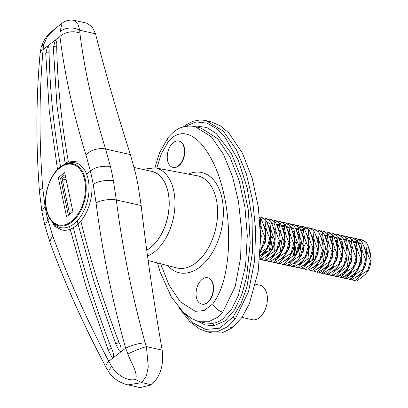<?xml version="1.0" encoding="UTF-8"?>
<svg xmlns="http://www.w3.org/2000/svg" width="408" height="408" viewBox="0 0 408 408"><rect width="100%" height="100%" fill="white"/><g stroke="black" fill="none" stroke-linecap="round" stroke-linejoin="round"><path stroke-width="0.61" d="M368.266 270.785L367.669 270.647L370.479 260.625L371.076 260.763C370.505 264.889 369.566 268.235 368.266 270.785L365.252 274.523L356.832 281.035L355.256 280.806M363.472 269.708L362.875 269.576L365.685 259.554L366.282 259.687C366.002 262.726 365.063 266.067 363.472 269.708C361.182 273.411 357.168 276.782 351.446 279.827L350.849 279.694C353.124 276.012 357.133 272.636 362.875 269.576M358.678 268.637L358.081 268.5L360.886 258.478L361.488 258.616L358.678 268.637C356.383 272.335 352.374 275.711 346.652 278.756L346.055 278.623C348.33 274.936 352.339 271.565 358.081 268.5M353.884 267.561L353.287 267.429L356.092 257.407L356.694 257.54L355.363 263.762L353.884 267.561C351.589 271.264 347.58 274.635 341.858 277.68L341.261 277.547C343.536 273.86 347.545 270.489 353.287 267.429M349.09 266.49L348.493 266.353L351.298 256.331L351.9 256.469C351.574 259.712 350.635 263.053 349.09 266.49C346.795 270.188 342.786 273.564 337.064 276.609L336.462 276.476C338.737 272.789 342.745 269.418 348.493 266.353M344.296 265.414L343.694 265.282L346.504 255.26L347.106 255.393C346.673 258.942 345.734 262.283 344.296 265.414C342.001 269.117 337.992 272.488 332.27 275.533L331.668 275.4C333.943 271.713 337.952 268.342 343.694 265.282M339.502 264.343L338.9 264.205L341.71 254.184L342.312 254.322L341.394 259.111L339.502 264.343C337.207 268.041 333.198 271.417 327.476 274.462L326.874 274.329C329.149 270.642 333.158 267.271 338.9 264.205M334.708 263.267L334.106 263.135L336.916 253.113L337.513 253.246C337.11 256.775 336.172 260.115 334.708 263.267C332.413 266.97 328.404 270.341 322.682 273.385L322.08 273.253C324.355 269.566 328.364 266.195 334.106 263.135M329.914 262.196L329.312 262.058L332.122 252.037L332.719 252.175C332.158 256.275 331.22 259.615 329.914 262.196C327.619 265.894 323.61 269.27 317.883 272.315L317.286 272.182C319.561 268.495 323.57 265.124 329.312 262.058M325.12 261.12L324.518 260.987L327.328 250.966L327.925 251.099C327.389 255.015 326.456 258.356 325.12 261.12C322.825 264.823 318.816 268.194 313.089 271.238L312.492 271.106C314.767 267.418 318.775 264.047 324.518 260.987M320.321 260.049L319.724 259.911L322.534 249.89L323.131 250.028C322.743 253.46 321.81 256.805 320.321 260.049C318.031 263.746 314.022 267.123 308.295 270.167L307.698 270.035C309.973 266.348 313.981 262.971 319.724 259.911M315.527 258.973L314.93 258.84L317.74 248.819L318.337 248.951C317.674 253.281 316.741 256.622 315.527 258.973C313.237 262.675 309.223 266.047 303.501 269.091L302.904 268.959C305.179 265.271 309.188 261.9 314.93 258.84M310.733 257.902L310.136 257.764L312.941 247.743L313.543 247.875C313.533 249.431 312.156 255.143 310.733 257.902C308.438 261.599 304.429 264.976 298.707 268.02L298.11 267.883C300.385 264.2 304.394 260.824 310.136 257.764M305.939 256.826L305.342 256.693L308.147 246.672L308.749 246.804C308.305 250.379 307.367 253.72 305.939 256.826C303.644 260.528 299.635 263.9 293.913 266.944L293.311 266.812C295.586 263.124 299.6 259.753 305.342 256.693M301.145 255.755L300.543 255.617L303.353 245.596L303.955 245.728C303.511 249.426 302.573 252.766 301.145 255.755C298.85 259.452 294.841 262.829 289.119 265.873L288.517 265.736C290.792 262.053 294.8 258.677 300.543 255.617M296.351 254.679L295.749 254.546L298.559 244.525L299.161 244.657L298.411 248.804L296.351 254.679C294.056 258.381 290.047 261.752 284.325 264.797L283.723 264.665C285.998 260.977 290.006 257.606 295.749 254.546M291.557 253.608L290.955 253.47L293.765 243.449L294.362 243.581C293.969 247.177 293.036 250.517 291.557 253.608C289.262 257.305 285.253 260.681 279.531 263.726L278.929 263.588C281.204 259.906 285.212 256.53 290.955 253.47M286.763 252.532L286.161 252.399L288.971 242.377L289.568 242.51C289.333 245.738 287.701 250.726 286.763 252.532C284.468 256.234 280.459 259.605 274.737 262.65L274.135 262.517C276.41 258.83 280.418 255.459 286.161 252.399M281.969 251.461L281.367 251.323L284.177 241.301L284.774 241.434C284.259 245.31 283.32 248.651 281.969 251.461C279.674 255.158 275.665 258.534 269.938 261.579L269.341 261.441C271.616 257.759 275.624 254.383 281.367 251.323M277.17 250.385L276.573 250.252L279.383 240.23L279.98 240.363C279.903 242.179 278.536 247.855 277.17 250.385C274.88 254.087 270.871 257.458 265.144 260.503L264.547 260.37C266.822 256.683 270.83 253.312 276.573 250.252M272.376 249.308L271.779 249.176L274.589 239.154L275.186 239.287C274.875 242.418 273.936 245.759 272.376 249.308C270.086 253.011 266.077 256.387 260.35 259.432L259.753 259.294C262.028 255.612 266.036 252.236 271.779 249.176M267.582 248.237L266.985 248.105L269.79 238.083L270.392 238.216C269.724 242.571 268.785 245.912 267.582 248.237L260.013 255.704M262.788 247.161L262.191 247.029L264.996 237.007L265.598 237.14C265.18 240.684 264.241 244.025 262.788 247.161L260.35 250.293M260.59 236.023L260.447 230.658M260.839 259.167L264.547 260.37M263.252 260.207L265.144 260.503M265.634 260.243L269.341 261.441M268.642 261.416L269.938 261.579M270.428 261.314L274.135 262.517M272.84 262.354L274.737 262.65M275.221 262.39L278.929 263.588M277.634 263.425L279.531 263.726M280.015 263.461L283.723 264.665M278.812 261.987L279.526 262.732M280.245 263.333L282.652 264.537M282.428 264.501L284.325 264.797M284.81 264.537L288.517 265.736M283.606 263.058L284.32 263.808M285.039 264.41L287.298 265.567M287.222 265.572L289.119 265.873M287.798 264.002L288.946 265.118M289.603 265.608L293.311 266.812M288.4 264.134L289.114 264.879M289.833 265.481L292.24 266.684M292.016 266.648L293.913 266.944M292.597 265.072L293.74 266.195M294.397 266.684L298.11 267.883M293.194 265.21L293.908 265.955M294.627 266.557L297.024 267.755M296.815 267.719L298.707 268.02M299.197 267.755L302.904 268.959M301.609 268.796L303.501 269.091M301.793 266.251L302.185 267.22L303.328 268.342M303.991 268.831L307.698 270.035M306.403 269.866L308.295 270.167M308.785 269.902L312.492 271.106M309.014 269.775L311.284 270.943M311.197 270.943L313.089 271.238M313.579 270.978L317.286 272.182M315.991 272.014L317.883 272.315M318.373 272.049L322.08 273.253M320.785 273.09L322.682 273.385M320.969 270.545L321.361 271.514L322.504 272.636M323.167 273.125L326.874 274.329M325.579 274.161L327.476 274.462M326.155 272.59L327.298 273.707M327.961 274.196L331.668 275.4M330.373 275.237L332.27 275.533M332.755 275.272L336.462 276.476M335.167 276.308L337.064 276.609M337.549 276.344L341.261 277.547M336.345 274.87L337.059 275.614M337.778 276.221L340.267 277.445M339.961 277.384L341.858 277.68M341.853 276.69L340.542 275.808L341.685 276.93M342.343 277.42L346.055 278.623M342.577 277.292L345.056 278.516M344.76 278.455L346.652 278.756M345.933 277.017L345.336 276.884L346.479 278.006M347.142 278.491L350.849 279.694M349.554 279.531L351.446 279.827M351.936 279.567L354.348 280.602L356.832 281.035M351.523 278.73L350.13 277.955L351.273 279.077M354.873 280.699L352.288 279.373M361.024 239.542L366.445 242.459L362.911 240.195L359.56 239.338M356.23 238.466L361.651 241.383L358.117 239.119L354.766 238.267M351.436 237.395L356.255 240.179L353.318 238.048L349.972 237.191L351.716 237.461M346.642 236.319L351.461 239.103L348.524 236.971L345.178 236.12L346.922 236.39M341.848 235.248L346.667 238.027L343.73 235.901L340.384 235.044L342.144 235.319M337.054 234.172L341.873 236.956L338.936 234.824L335.59 233.973L337.345 234.243M332.255 233.101L337.079 235.88L334.142 233.753L330.796 232.897L332.546 233.172M327.461 232.024L332.285 234.809L329.348 232.677L326.002 231.826L327.762 232.101M322.667 230.954L327.491 233.733L324.554 231.606L321.203 230.75L322.963 231.025M317.873 229.877L323.294 232.795L319.76 230.53L317.011 229.811M313.079 228.806L318.5 231.724L314.966 229.459L311.615 228.602M308.285 227.73L313.706 230.648L310.167 228.383L306.821 227.531M303.491 226.659L308.912 229.576L305.373 227.312L302.027 226.455M298.697 225.583L303.516 228.368L300.579 226.236L297.233 225.384L298.993 225.655M293.903 224.512L298.722 227.292L295.785 225.165L292.439 224.308L294.178 224.579M289.109 223.436L293.928 226.221L290.991 224.089L287.645 223.237L289.405 223.507M284.31 222.365L289.134 225.145L286.197 223.013L282.851 222.161L284.595 222.431M279.516 221.289L284.34 224.074L281.403 221.942L278.052 221.09L279.811 221.36M274.722 220.218L279.546 222.998L276.609 220.866L273.258 220.014L275.023 220.289M269.928 219.142L274.752 221.927L271.815 219.795L268.464 218.943L270.229 219.213M265.134 218.071L270.555 220.988L267.021 218.719L264.272 218M260.34 216.995L265.761 219.912L262.222 217.648L259.508 216.852M259.585 217.637L260.967 218.841L259.615 218.005M301.614 241.669L299.176 249.283M371.04 258.647L368.388 246.896M355.643 280.77C357.918 277.083 361.927 273.712 367.669 270.647M370.479 260.625C367.297 254.261 365.757 248.161 365.843 242.326M359.009 239.608L357 240.618M356.255 241.011L353.552 242.561M347.759 247.044L347.274 247.544M344.944 275.91L345.336 276.884M365.685 259.554C362.503 253.19 360.958 247.09 361.049 241.25M337.788 266.638L337.967 267.612M340.15 274.839L340.542 275.808M360.886 258.478C357.709 252.113 356.164 246.014 356.255 240.179M349.421 237.461L347.412 238.471M346.667 238.864L343.964 240.414M342.123 241.618L340.486 242.837M338.171 244.897L336.891 246.269M356.092 257.407C352.915 251.042 351.37 244.943 351.461 239.103M351.298 256.331C348.121 249.966 346.576 243.867 346.667 238.027M339.833 235.314L337.824 236.324M337.079 236.716L334.876 237.961M346.504 255.26C343.327 248.895 341.782 242.796 341.873 236.956M335.034 234.238L333.03 235.248M332.285 235.64L329.577 237.191M341.71 254.184C338.533 247.819 336.988 241.72 337.079 235.88M313.563 252.501L313.579 259.585M313.813 261.273L313.992 262.242M336.916 253.113C333.739 246.748 332.194 240.649 332.285 234.809M332.122 252.037C328.94 245.672 327.4 239.572 327.491 233.733M327.328 250.966C324.146 244.601 322.606 238.496 322.697 232.662M304.608 237.385L303.328 238.751M322.534 249.89C319.352 243.525 317.812 237.425 317.898 231.586M294.382 248.207L294.403 255.291M294.637 256.979L294.816 257.948M317.74 248.819C314.558 242.454 313.012 236.349 313.104 230.515M306.27 227.797L304.261 228.806M303.516 229.199L301.313 230.444M312.941 247.743C309.764 241.378 308.219 235.278 308.31 229.439M301.476 226.721L299.467 227.735M298.722 228.128L296.019 229.679M308.147 246.672C304.97 240.307 303.425 234.202 303.516 228.368M284.942 233.585L284.152 234.457M303.353 245.596C300.176 239.231 298.63 233.131 298.722 227.292M284.59 228.735L282.953 229.954M280.633 232.014L280.148 232.514M298.559 244.525C295.382 238.16 293.837 232.055 293.928 226.221M287.089 223.502L285.085 224.512M284.34 224.905L282.137 226.149M293.765 243.449C290.588 237.084 289.043 230.984 289.134 225.145M282.295 222.426L280.291 223.436M279.541 223.834L276.838 225.384M288.971 242.377C285.794 236.013 284.249 229.908 284.34 224.074M284.177 241.301C280.995 234.937 279.455 228.837 279.546 222.998M279.383 240.23C276.201 233.866 274.66 227.761 274.752 221.927M274.589 239.154C271.407 232.79 269.861 226.69 269.953 220.85M260.233 252.445L266.985 248.105M269.79 238.083C266.613 231.719 265.067 225.614 265.159 219.779M260.452 247.998L262.191 247.029M264.996 237.007C261.819 230.642 260.273 224.543 260.365 218.703M357.791 242.342L361.09 243.423L358.53 244.076M356.546 245.126L354.96 246.33M349.896 253.215L348.927 255.5L347.274 267.021M347.687 269.596L347.978 270.677M348.952 273.059L349.289 273.651M351.344 275.941L353.053 276.833M356.22 276.955L360.06 274.921L366.063 264.557L366.343 251.389L363.452 245.468M352.996 241.266L356.296 242.347L353.736 243.005M347.912 247.625L346.652 249.37M342.7 267.572L343.179 269.601M346.55 274.865L348.254 275.757M351.426 275.885L355.266 273.845L361.269 263.486L361.544 250.318L358.658 244.397M348.004 240.083L351.502 241.276L348.942 241.929M345.928 243.724L345.372 244.183M342.633 247.182L341.858 248.294M339.359 270.912L339.701 271.504M341.756 273.793L343.46 274.681M346.632 274.808L350.472 272.768L356.47 262.41L356.75 249.242L353.864 243.321M341.134 242.648L340.578 243.112M333.106 265.424L333.591 267.454M341.838 273.737L345.678 271.697L351.676 261.339L351.956 248.171L349.07 242.25M346.703 240.2L343.409 239.119M338.615 238.048L341.909 239.129L339.349 239.782M337.365 240.832L336.335 241.577M328.312 264.353L328.506 265.302M329.771 268.765L330.526 269.969M337.044 272.661L340.884 270.621L346.882 260.263L347.162 247.095L344.275 241.174M331.541 240.501L330.99 240.965M328.736 243.331L328.246 243.964M325.921 247.85L324.957 250.135L323.304 261.655M323.519 263.277L323.712 264.226M325.319 268.285L325.727 268.897M332.25 271.59L336.09 269.55L342.088 259.192L342.368 246.024L339.481 240.103M337.115 238.053L333.616 236.859M332.321 236.987L329.761 237.635M326.747 239.43L326.196 239.889M323.452 242.888L322.682 243.999M318.918 263.15L319.209 264.236M320.183 266.618L320.933 267.821M322.575 269.499L324.227 270.371M327.451 270.514L331.296 268.474L337.294 258.116L337.574 244.948L334.688 239.027M332.321 236.982L328.822 235.788M326.885 236.002L324.967 236.564M322.983 237.609L321.953 238.354M315.389 265.547L316.139 266.75M317.781 268.423L319.49 269.316L317.414 268.673M322.657 269.443L326.502 267.403L332.5 257.045L332.78 243.872L329.888 237.956M327.527 235.906L324.227 234.824M309.137 260.059L309.621 262.089M312.987 267.352L314.695 268.24L312.615 267.602M317.863 268.367L321.703 266.327L327.706 255.969L327.986 242.801L325.094 236.88M322.733 234.835L320.433 233.906M312.365 236.207L311.809 236.671M309.07 239.669L308.3 240.781M305.801 263.4L306.551 264.603M313.069 267.296L316.909 265.256L322.912 254.898L323.192 241.725L320.3 235.809M307.571 235.136L307.015 235.595M304.761 237.961L303.501 239.705M301.951 242.48L300.982 244.764L299.329 256.285M301.007 262.324L301.757 263.527M303.399 265.205L305.046 266.077M308.275 266.22L312.115 264.18L318.118 253.822L318.398 240.654L315.506 234.733M302.777 234.059L302.221 234.524M299.482 237.522L298.707 238.634M297.157 241.403L296.188 243.693L294.535 255.214M294.755 256.836L294.948 257.785M296.208 261.253L296.55 261.844M298.605 264.129L300.308 265.022L298.233 264.379M303.481 265.149L307.321 263.109L313.324 252.751L313.599 239.578L310.712 233.662M299.013 232.244L297.427 233.447M295.173 235.814L293.913 237.558M291.414 260.176L291.756 260.768M293.811 263.058L295.514 263.945M298.687 264.073L302.527 262.033L308.525 251.675L308.805 238.507L305.918 232.585M303.557 230.54L300.257 229.459M295.259 228.271L298.758 229.464L296.198 230.117M294.219 231.168L292.633 232.376M289.889 235.375L289.119 236.487M293.893 263.002L297.733 260.962L303.731 250.604L304.011 237.431L301.124 231.514M290.669 227.312L293.964 228.393L291.404 229.046M288.39 230.841L287.839 231.3M285.585 233.667L284.325 235.411M282.775 238.185L281.806 240.47L280.153 251.991M280.367 253.613L280.561 254.561M289.099 261.926L292.939 259.886L298.936 249.528L299.217 236.359L296.33 230.438M289.17 227.322L286.61 227.97M284.626 229.021L283.045 230.229M280.791 232.596L280.301 233.228M277.032 256.958L277.374 257.55M284.3 260.855L288.145 258.815L294.142 248.457L294.423 235.283L291.536 229.367M289.17 227.317L285.87 226.236M281.076 225.165L284.376 226.246L281.816 226.899M278.802 228.694L278.246 229.153M273.181 236.038L272.218 238.323L270.56 249.844M270.779 251.466L270.973 252.414M272.238 255.882L272.58 256.474M274.63 258.764L276.282 259.636M279.505 259.779L283.351 257.739L289.349 247.381L289.629 234.212L286.742 228.291M276.083 223.977L279.582 225.17L277.022 225.823M265.985 250.395L266.47 252.424M267.444 254.811L268.194 256.01M274.712 258.708L278.557 256.668L284.555 246.31L284.835 233.136L281.943 227.215M276.675 224.135L276.282 224.089M262.65 253.735L263.4 254.939M269.918 257.632L273.758 255.592L279.76 245.234L280.041 232.065L277.149 226.144M271.289 222.901L272.488 223.171L271.488 223.018M265.124 256.561L268.964 254.521L274.966 244.162L275.247 230.989L272.355 225.068M260.329 255.484L264.17 253.445L270.173 243.086L270.448 229.918L267.561 223.997M260.284 251.527L265.379 242.015L265.654 228.842L262.767 222.921M260.61 240.832L260.86 227.771L260.207 225.721M347.121 260.039L347.142 267.097M347.376 268.785L347.784 270.815M349.738 276.986L350.13 277.955M361.075 243.127L358.28 243.474M355.067 245.045L354.634 245.361M352.379 247.416L351.9 247.952M348.248 273.625L349.161 274.793M350.972 276.19L353.063 276.818M361.126 244.05L357.76 242.265M356.281 242.051L353.486 242.403M350.273 243.969L349.835 244.285M347.58 246.34L346.356 247.814M342.99 254.006L341.261 261.717M341.782 268.622L342.297 270.259M343.454 272.554L343.771 273.003M346.178 275.12L348.269 275.747M356.332 242.979L352.961 241.194M345.479 242.898L345.041 243.214M342.312 245.805L341.562 246.743M338.196 252.934L336.467 260.646M338.655 271.478L338.977 271.932M341.384 274.043L343.47 274.671M353.165 267.49L354.006 265.751M351.538 241.903L348.167 240.118M342.052 241.001L340.246 242.138M334.922 248.538L333.402 251.858M332.194 266.475L332.709 268.112M348.371 266.419L349.212 264.675M346.744 240.832L343.373 239.047M341.899 238.833L339.104 239.18M337.258 239.924L335.891 240.751M328.608 250.787L326.879 258.499M327.4 265.399L327.655 266.296M329.067 269.331L329.98 270.499M341.945 239.756L338.579 237.971M337.105 237.757L334.305 238.109M331.097 239.674L330.659 239.991M328.404 242.046L327.93 242.587M323.814 249.711L322.085 257.423M324.273 268.26L325.186 269.423M337.151 238.685L333.785 236.9M332.311 236.686L329.511 237.033M326.303 238.604L325.865 238.92M323.61 240.975L322.381 242.449M318.067 264.149L318.327 264.889M319.479 267.184L320.392 268.352M322.208 269.749L324.294 270.377M333.989 263.196L334.83 261.457M332.357 237.609L328.991 235.824M327.512 235.61L326.971 235.605M326.334 235.64L324.717 235.962M314.226 247.564L312.62 260.141M314.685 266.113L315.598 267.276M329.195 262.125L330.036 260.38M327.563 236.538L324.197 234.753M309.432 246.493L307.826 259.065M308.224 261.105L308.734 262.742M324.401 261.049L325.242 259.31M311.921 235.38L311.483 235.696M308.749 238.292L307.999 239.226M306.153 242.097L304.638 245.417M303.685 260.926L303.94 261.671M305.097 263.966L306.01 265.129M307.122 234.309L306.689 234.626M303.955 237.216L303.205 238.155M301.359 241.026L299.783 244.499L298.11 252.052M300.303 262.89L301.216 264.058M303.027 265.455L305.118 266.082M314.813 258.901L315.654 257.162M303.7 232.412L301.889 233.549M299.635 235.605L298.411 237.079M296.565 239.95L294.989 243.423L293.439 255.847M293.837 257.887L294.097 258.779M295.509 261.819L295.825 262.267M298.901 231.336L297.095 232.478M294.841 234.534L293.617 236.008M290.251 242.199L288.522 249.905M290.71 260.743L291.031 261.197M293.439 263.308L295.525 263.935M303.593 231.168L300.222 229.383M292.74 231.086L292.301 231.402M289.573 233.998L288.823 234.931M285.457 241.123L283.728 248.834M288.645 262.232L290.731 262.859M300.426 255.683L301.267 253.939M298.799 230.097L295.428 228.312M287.946 230.015L287.507 230.326M285.253 232.387L284.029 233.861M280.663 240.052L278.934 247.758M279.455 254.663L279.71 255.561M295.632 254.607L296.473 252.863M294 229.021L290.634 227.236M289.16 227.021L286.36 227.373M284.519 228.118L282.713 229.255M280.459 231.311L279.985 231.851M274.14 246.687L274.263 251.552M274.66 253.592L274.916 254.485M276.328 257.519L276.644 257.973M289.206 227.95L285.84 226.165M284.366 225.95L281.566 226.297M278.358 227.868L277.919 228.179M272.59 234.585L271.019 238.053L269.469 250.476M269.866 252.516L270.121 253.414M271.534 256.448L271.85 256.902M274.263 259.014L276.349 259.641M284.412 226.874L281.046 225.089M279.567 224.874L276.772 225.226M270.392 229.704L269.642 230.637M265.072 251.445L265.588 253.082M266.74 255.372L267.056 255.826M271.524 258.601L270.881 258.458L271.555 258.565M279.618 225.803L276.252 224.018M261.487 235.758L260.615 238.476M261.946 254.301L262.859 255.469M266.087 257.387L266.761 257.494M276.456 250.313L277.297 248.569M274.824 224.726L271.458 222.941M259.998 255.857L261.967 256.418M271.662 249.242L272.503 247.498M270.03 223.655L266.664 221.87M262.069 247.095L262.91 245.351M260.967 218.841C264.149 225.231 265.695 231.331 265.598 237.14M265.761 219.912C268.949 226.307 270.489 232.407 270.392 238.216M270.555 220.988C273.743 227.378 275.283 233.478 275.186 239.287M275.349 222.059C278.536 228.454 280.077 234.554 279.98 240.363M280.143 223.135C283.33 229.526 284.876 235.63 284.774 241.434M284.937 224.206C288.125 230.602 289.67 236.701 289.568 242.51M289.731 225.282C292.918 231.673 294.464 237.777 294.362 243.581M294.525 226.353C297.712 232.749 299.258 238.848 299.161 244.657M299.324 227.429C302.507 233.82 304.052 239.924 303.955 245.728M304.118 228.5C307.3 234.896 308.846 240.995 308.749 246.804M308.912 229.576C312.1 235.967 313.64 242.071 313.543 247.875M313.706 230.648C316.894 237.043 318.434 243.143 318.337 248.951M318.5 231.724C321.688 238.114 323.228 244.219 323.131 250.028M323.294 232.795C326.482 239.19 328.027 245.29 327.925 251.099M328.088 233.871C331.276 240.261 332.821 246.366 332.719 252.175M332.882 234.942C336.07 241.337 337.615 247.437 337.513 253.246M337.676 236.018C340.864 242.408 342.409 248.513 342.312 254.322M342.475 237.089C345.658 243.484 347.203 249.584 347.106 255.393M347.269 238.165C350.452 244.555 351.997 250.66 351.9 256.469M352.063 239.236C355.246 245.631 356.791 251.731 356.694 257.54M356.857 240.312C360.045 246.702 361.585 252.807 361.488 258.616M361.651 241.383C364.839 247.778 366.379 253.878 366.282 259.687M366.445 242.459C369.633 248.849 371.173 254.954 371.076 260.763M146.732 250.094A41.529 25.531 -77.4 0 0 168.055 192.25A41.529 25.531 -77.4 0 0 151.715 171.391L134.135 167.459M73.399 227.7A797.155 504.905 52.3 0 0 111.511 348.626C113.138 351.538 113.766 354.552 113.388 357.673L111.736 356.73L108.304 350.355L86.578 288.247L69.472 226.537M80.861 221.121A797.155 504.905 52.3 0 0 119.136 342.725C120.763 345.637 121.39 348.651 121.013 351.772L119.36 350.829L115.928 344.454L94.243 282.474L77.158 220.881M49.648 218.321L47.848 219.718L52.882 236.288C67.891 277.593 86.522 319.25 108.768 361.248L111.685 366.573C116.525 374.243 126.699 381.608 135.665 379.491C138.139 372.754 131.06 362.993 127.877 354.042L125.633 348.192C112.052 299.492 102.189 251.048 96.053 202.873L93.228 184.595A193.111 118.713 -77.4 0 0 90.403 171.197L85.909 154.744C73.302 113.98 64.648 74.557 59.945 36.485L59.971 31.819L62.087 23.225C63.449 22.022 67.861 19.176 74.46 20.4L77.724 23.343L79.764 30.253A14.535 10.817 -176.7 0 0 59.971 31.819M65.255 164.261L56.901 105.029L53.356 47.486L55.325 40.06C56.574 41.091 57.033 43.223 56.702 46.461A797.155 504.905 -127.7 0 0 68.355 161.716M49.077 52.362A2.076 1.224 -1.1 0 0 46.165 52.622A2.076 1.224 -1.1 0 0 45.732 53.387L47.7 45.961C48.955 46.991 49.409 49.123 49.077 52.362A797.155 504.905 -127.7 0 0 60.537 166.52M74.501 20.41L86.588 23.118L92.065 26.596L95.503 33.777C105.667 73.639 117.305 113.909 130.417 154.586L135.629 173.604L137.924 184.498L141.153 205.525C146.722 253.506 153.729 301.716 162.17 350.146C163.996 364.742 160.461 376.293 151.582 384.8L140.097 387.6L127.969 384.882L141.872 382.627L146.452 375.809L148.272 366.853L146.431 346.621A14.535 1.739 -22.1 0 0 127.877 354.042M95.503 33.777L79.764 30.253L79.871 33.114C84.568 70.431 93.141 109.069 105.601 149.027L110.379 166.352A207.647 127.653 102.6 0 1 113.398 180.693L116.336 199.971C122.278 247.33 131.881 294.948 145.141 342.827L146.431 346.621L162.17 350.146M151.582 384.8L141.872 382.627L135.665 379.491M42.738 188.159A14.535 5.717 -4.4 0 0 39.505 192.153C35.863 144.554 36.062 98.323 40.101 53.458L41.05 47.828C44.192 38.393 47.374 35.001 55.1 28.631L47.756 35.924L43.778 44.35L43.08 49.541C39.122 94.314 39.005 140.52 42.738 188.159L45.023 206.321A193.111 118.713 -77.4 0 0 46.339 213.093A193.111 118.713 -77.4 0 0 47.848 219.718L44.916 225.68L41.902 211.385L45.023 206.321L45.808 205.714M40.101 53.458A14.535 7.283 5.2 0 1 43.08 49.541L59.945 36.485A14.535 9.833 172.8 0 1 79.871 33.114M41.05 47.828A14.535 8.389 14.2 0 1 43.778 44.35M145.141 342.827A14.535 3.361 -15.5 0 0 125.633 348.192L108.768 361.248A14.535 5.911 152 0 0 106.264 367.746L108.997 372.29C114.158 380.521 124.287 384.224 127.969 384.882M111.685 366.573A14.535 4.167 146.1 0 0 108.997 372.29M63.551 165.123C51.337 170.692 42.611 193.565 46.425 209.697C47.348 214.047 48.924 217.653 51.143 220.519A31.783 19.538 102.6 0 0 76.046 217.979A31.783 19.538 102.6 0 0 85.379 179.688A31.783 19.538 102.6 0 0 63.551 165.123L65.362 164.21A33.221 20.425 102.6 0 1 88.179 179.433A33.221 20.425 102.6 0 1 78.423 219.458A33.221 20.425 102.6 0 1 52.392 222.115L51.143 220.519A31.783 19.538 102.6 0 1 46.476 209.794M66.54 216.699L72.92 211.757L64.678 172.64L58.293 177.582L66.54 216.699M68.371 215.281L60.532 178.082L58.293 177.582M60.532 178.082L65.081 174.558M65.464 176.353L62.179 178.893L69.641 214.297M62.179 178.893L66.183 179.79M242.005 317.399L252.277 319.699A17.651 10.853 -77.4 0 0 263.859 312.334A17.651 10.853 -77.4 0 0 266.934 294.112A17.651 10.853 -77.4 0 0 259.993 285.248L255.658 284.279M212.935 284.56A13.495 8.298 102.6 0 1 210.579 298.488A13.495 8.298 102.6 0 1 201.725 304.118A13.495 8.298 102.6 0 1 196.411 297.34A13.495 8.298 102.6 0 1 198.767 283.412A13.495 8.298 102.6 0 1 207.621 277.777A13.495 8.298 102.6 0 1 212.935 284.56M207.784 277.817A13.495 8.298 102.6 0 1 207.942 277.848A13.495 8.298 102.6 0 1 213.251 284.631A13.495 8.298 102.6 0 1 210.9 298.559A13.495 8.298 102.6 0 1 202.042 304.195A13.495 8.298 102.6 0 1 201.884 304.154M167.601 160.609A13.495 8.298 -77.4 0 0 172.91 167.387A13.495 8.298 -77.4 0 0 181.764 161.757A13.495 8.298 -77.4 0 0 184.12 147.824A13.495 8.298 -77.4 0 0 178.806 141.046A13.495 8.298 -77.4 0 0 169.952 146.676A13.495 8.298 -77.4 0 0 167.601 160.609M173.069 167.423A13.495 8.298 -77.4 0 0 173.232 167.459A13.495 8.298 -77.4 0 0 182.085 161.828A13.495 8.298 -77.4 0 0 184.436 147.895A13.495 8.298 -77.4 0 0 179.127 141.117A13.495 8.298 -77.4 0 0 178.969 141.086M183.049 312.038L193.392 323.136L205.719 329.44L219.621 328.205L232.999 317.174L241.215 303.098L246.983 286.717L252.481 252.241L252.083 218.872L247.146 187.7L238.175 160.002L224.961 137.185L216.602 128.668L207.004 123.129L196.222 121.905L185.054 126.546M193.718 126.434L196.243 125.975L206.912 127.556L216.373 133.569L231.433 153.556L241.97 179.857L248.314 210.079L250.216 242.908L246.575 277.338L241.908 294.275L234.733 309.631L224.89 321.014L213.695 325.778L205.01 324.906L197.054 320.912M160.604 263.746L168.927 284.835L180.3 301.803L195.33 311.319L204.163 310.57L212.726 303.919C224.094 289.007 227.567 266.041 228.531 246.621C229.184 226.481 227.343 207.743 222.998 190.409C218.821 172.808 212.252 158.11 203.286 146.309C194.8 135.487 180.667 126.735 168.295 141.576L161.328 153.806L156.738 168.111M232.529 327.736L222.069 332.887L211.849 332.903L207.024 331.821L217.27 331.801L227.705 326.655L232.529 327.736L242.061 317.312L249.466 303.481L258.208 271.366L260.615 238.583L258.371 207.335L252.297 178.684L242.531 153.275L228.868 133.003L220.402 125.837L210.875 121.712L208.452 121.298M87.48 173.456L90.403 171.197C94.243 167.448 100.903 165.832 110.379 166.352M141.153 205.525L116.336 199.971A14.535 5.187 -7.1 0 0 96.053 202.873M130.417 154.586L105.601 149.027A14.535 8.333 162.7 0 0 85.909 154.744M52.882 236.288A14.535 7.798 159.9 0 0 50.332 243.408L44.916 225.68M113.398 180.693C103.989 180.02 97.267 181.32 93.228 184.595M53.356 47.486A2.076 1.224 -1.1 0 1 53.79 46.721A2.076 1.224 -1.1 0 1 56.702 46.461M119.136 342.725A2.076 0.683 158.9 0 0 116.382 343.735A2.076 0.683 158.9 0 0 115.928 344.454M111.511 348.626A2.076 0.683 158.9 0 0 108.758 349.636A2.076 0.683 158.9 0 0 108.304 350.355M46.599 209.381A31.064 19.1 -77.4 0 0 71.262 221.498A31.064 19.1 -77.4 0 0 84.619 179.954A31.064 19.1 -77.4 0 0 59.956 167.836A31.064 19.1 -77.4 0 0 46.599 209.381M91.917 185.609A35.302 21.7 102.6 0 1 78.474 223.732M77.969 224.221A35.302 21.7 102.6 0 1 70.706 229.051M70.135 229.276A35.302 21.7 102.6 0 1 61.73 229.974L54.626 226.2L47.665 214.067M148.15 260.518L176.582 267.888A47.206 29.019 -77.4 0 0 207.907 248.717A47.206 29.019 -77.4 0 0 216.362 199.599A47.206 29.019 -77.4 0 0 197.207 175.772L155.198 167.816A45.788 28.147 102.6 0 1 173.772 190.929A45.788 28.147 102.6 0 1 147.538 256.04M188.272 174.078A51.357 31.574 102.6 0 1 222.013 198.329A51.357 31.574 102.6 0 1 207.59 259.401A51.357 31.574 102.6 0 1 167.775 265.603M146.742 250.196A41.636 25.597 -77.4 0 0 168.121 192.199A41.636 25.597 -77.4 0 0 149.925 170.993M232.999 317.174A2.035 0.974 37.7 0 0 235.263 318.944L227.705 326.655M212.726 303.919A9.134 4.564 39.3 0 0 222.737 312.089L217.27 317.485L208.534 321.749L199.93 321.718L205.678 323.009L212.277 323.376A2.076 1.601 -96.6 0 1 213.695 325.778M195.973 126.888A2.076 1.601 83.4 0 0 196.243 125.975M168.295 141.576A9.134 4.513 -141.1 0 1 168.213 137.414C173.645 131.417 178.327 128.03 182.269 127.255C187.231 125.904 191.576 125.73 195.304 126.74L211.303 136.741L223.559 154.469L232.565 176.649L238.507 201.608L241.378 228.888L240.638 257.586L235.13 286.742L222.737 312.089M212.277 323.376C215.898 322.998 219.479 321.463 223.023 318.775L231.739 308.882L238.308 295.611L245.596 265.761L247.294 235.676L244.933 207.121L239.165 180.719L230.122 157.35L217.602 138.608L201.073 128.03L198.201 127.592M199.93 321.718L196.34 320.663L192.107 318.75L183.427 312.395L171.258 296.83L160.268 272.269L157.442 262.925M183.233 126.97L185.834 124.96L193.096 121.263L199.415 120.059L202.842 120.131L206.05 120.635L223.293 131.147L236.543 149.94L246.248 173.568L252.649 200.471L255.622 229.597L254.663 260.457L248.523 291.654L235.263 318.944M268.642 261.411L268.046 261.278M355.455 280.852L354.348 280.602M353.027 276.853L352.385 276.711M358.79 242.495L357.592 242.23M348.233 275.783L347.59 275.635M353.996 241.424L352.798 241.154M343.439 274.706L342.796 274.564M339.609 238.201L338.41 237.935M324.263 270.412L323.62 270.269M319.469 269.336L318.827 269.193M325.227 234.983L324.029 234.712M314.675 268.265L314.033 268.122M305.082 266.118L304.439 265.975M300.288 265.042L299.645 264.899M295.494 263.971L294.851 263.828M290.7 262.895L290.057 262.752M291.664 227.465L290.465 227.195M286.87 226.394L285.671 226.124M276.318 259.677L275.675 259.534M282.076 225.318L280.877 225.048M261.936 256.454L261.288 256.311M55.1 28.631L62.087 23.225M39.505 192.153L41.902 211.375M50.332 243.408C65.392 284.549 84.038 325.997 106.264 367.746M45.732 53.387L49.246 110.655L57.528 169.59M77.158 161.084L67.06 162.226L57.65 169.468M201.725 304.118L202.042 304.195M172.91 167.387L173.232 167.459M179.239 308.035L189.868 321.667L199.655 329.042L207.029 331.821M195.31 126.74L200.945 128.005M206.05 120.635L210.875 121.717M168.213 137.414L159.502 152.908L154.836 167.754M142.55 169.34L155.198 167.816M178.806 141.046L179.127 141.117M207.621 277.777L207.942 277.848"/></g></svg>
